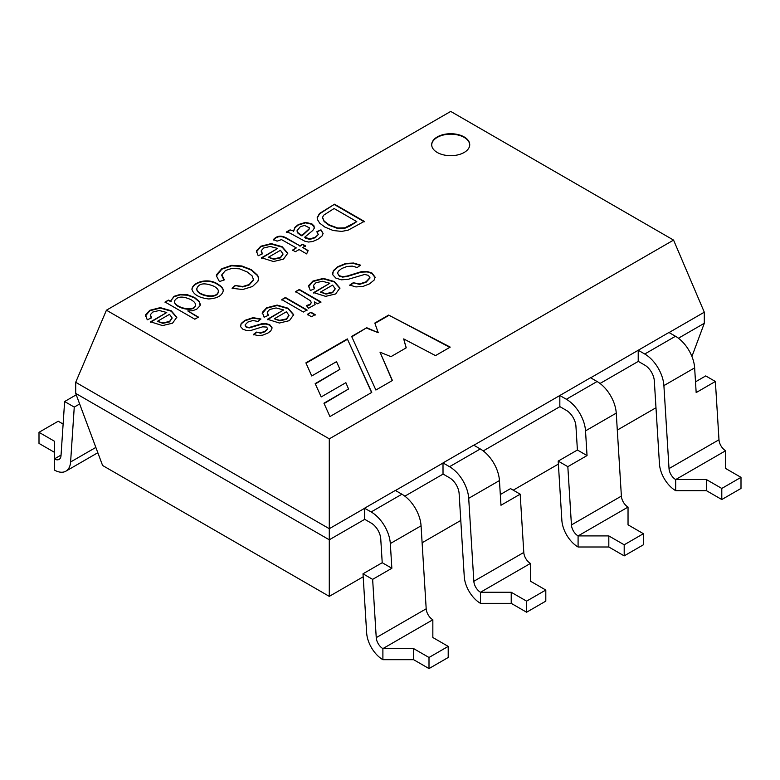 <?xml version="1.0" encoding="UTF-8"?>
<svg xmlns="http://www.w3.org/2000/svg" width="780" height="780" viewBox="0 0 780 780"><rect width="100%" height="100%" fill="white"/><g stroke="black" fill="none" stroke-linecap="round" stroke-linejoin="round"><path stroke-width="1.17" d="M371.758 392.418L347.334 338.92L305.897 362.846L311.727 375.97L336.511 361.657L339.944 369.31L315.169 383.614L321.204 396.923L345.872 382.688L348.543 389.005L323.944 403.202L329.94 416.559L371.758 392.418M166.745 312.497L159.227 310.508L152.802 312.029L150.394 314.632L151.505 317.889L147.254 319.8L145.451 314.925L149.819 310.303L160.261 307.632L171.191 310.752L176.826 317.245L172.536 323.183L162.532 325.582L150.569 321.828L166.745 312.497L150.569 322.276M235.102 285.509L242.824 286.504L249.23 284.524L253.451 279.552L252.096 275.857L247.338 272.035L239.606 268.846L231.952 268.378L225.508 270.485L221.812 274.814L224.386 279.874L219.424 281.58L216.382 275.837L216.479 274.735L221.812 268.739L231.582 265.356L241.82 265.97L251.384 269.675L257.712 275.379L258.599 278.353L257.907 281.317L252.515 286.504L242.726 289.536L232.118 288.288L235.102 285.509L242.824 286.952L249.23 284.963L253.451 279.991M281.492 239.596L277.105 241.156L273.41 239.567C277.202 235.394 281.911 235.092 287.527 238.651L299.939 245.817L302.669 244.247L305.487 245.875L302.767 247.455L308.1 250.536L306.657 253.9L299.13 249.551L295.386 251.706L292.568 250.078L296.302 247.923L281.492 239.596M364.26 221.374L348.25 230.12L341.767 231.416L333.167 230.519L324.919 227.107L319.702 223.178L317.411 219.502L317.187 217.698L319.507 213.476L334.532 204.204L364.26 221.374M283.618 309.943L276.101 307.954L269.675 309.475L267.267 312.078L268.378 315.344L264.127 317.245L262.324 312.37L266.692 307.749L277.134 305.077L288.064 308.197L293.699 314.691L289.409 320.639L279.406 323.027L267.442 319.273L283.618 309.943L267.442 319.722M307.359 314.34L310.996 312.234L315.169 314.642L311.532 316.748L307.359 314.34M329.833 283.257L322.345 281.258L315.9 282.789L313.482 285.392L314.594 288.659L310.343 290.56L308.539 285.685L312.907 281.063L323.349 278.392L334.279 281.512L339.914 288.005L335.644 293.943L325.621 296.351L313.667 292.598L329.833 283.257L313.667 293.036M329.287 438.857L106.431 310.196L450.713 111.423L673.569 240.094L329.287 438.857L329.287 528.703L364.64 508.297L364.64 519.285L371.163 523.048A13.582 7.839 60 0 1 380.747 538.853L382.219 562.712L391.852 568.269L390.322 543.562L421.063 525.817L426.192 608.8A9.428 5.441 -120 0 0 432.841 619.768L432.841 637.514L448.207 646.386L448.207 657.481L429 668.577L413.634 659.695L382.892 659.695A23.02 13.289 60 0 1 366.659 632.921L363.002 573.797L372.635 579.365L391.852 568.269M437.258 152.47A19.022 10.979 180 0 1 431.691 144.7A19.022 10.979 180 0 1 450.713 133.721A19.022 10.979 180 0 1 469.726 144.7A19.022 10.979 180 0 1 457.987 154.849A19.022 10.979 180 0 1 437.258 152.47M353.262 282.721L359.502 283.959L366.064 281.804L369.944 277.641L368.384 275.34L364.582 274.472L348.173 279.328L341.299 279.815L335.839 278.08L332.719 274.726L333.372 270.601L337.896 266.643L345.803 263.425L353.613 263.026L360.613 265.171L357.172 267.52L352.287 266.097L347.012 266.468L341.591 268.573L338.335 271.226L337.545 273.253L339.339 275.71L342.566 276.637L347.012 276.101L361.247 271.694L367.175 271.469L371.943 273.01L375.102 277.134L374.156 280.04L369.72 283.764L362.866 286.484L355.865 286.923L349.762 285.061L353.262 282.721L359.502 284.398L366.064 282.253L369.944 278.09M295.698 291.554L299.335 289.458L320.902 301.909L317.635 303.79L314.36 301.899L315.12 304.541L308.5 308.266L306.423 305.555L309.865 304.463L311.269 302.806L310.615 300.875L295.698 291.554M281.794 299.578L285.431 297.482L306.998 309.933L303.361 312.029L281.794 299.578M256.571 332.085L260.569 332.767L264.82 331.383L267.589 328.828L266.692 327.083L262.606 326.84L251.297 330.31L246.968 330.603L242.989 329.306L240.62 326.703L241.176 323.485L244.852 320.365L252.993 317.665L260.959 319L257.917 321.448L252.876 320.502L247.855 322.072L245.144 324.821L246.334 326.927L249.376 327.424L261.69 323.758L266.097 323.593L269.802 324.792L272.142 327.892L270.787 330.886L268.057 332.962L262.86 335.117L258.034 335.624L253.471 334.425L256.571 332.085L260.569 333.206L264.82 331.831L267.618 329.121M290.072 229.876L293.553 231.016L294.938 227.341L298.291 224.582L305.536 222.388L311.873 223.841L314.028 225.927L314.252 228.248L312.79 230.461L304.717 237.188L309.865 238.972L315.296 237.247L318.26 234.507L316.933 231.621L320.99 229.827L323.115 233.483L322.013 236.018L317.869 239.284L312.702 241.507L308.539 242.044L304.921 241.254L289.838 233.025L286.338 232.03L290.072 229.876L293.553 231.016M277.68 248.45L270.163 246.46L263.718 247.991L261.31 250.594L262.421 253.851L258.19 255.752L256.386 250.877L260.754 246.256L271.177 243.594L282.126 246.695L287.761 253.188L283.471 259.135L273.468 261.534L261.505 257.78L277.68 248.45L261.505 258.229M217.727 284.105C221.452 286.26 223.294 288.454 223.275 290.686C222.115 295.669 217.259 298.428 208.689 298.954C198.968 297.794 193.381 294.548 191.939 289.214C192.719 281.58 209.011 277.748 217.727 284.105M165.077 302.035L168.441 300.095L171.151 301.665L170.918 300.641L174.018 296.332L180.18 294.421L187.502 294.762L194.551 297.463L199.339 301.46L200.128 305.633L196.706 309.231L192.397 310.762L187.775 310.937L198.451 317.109L194.815 319.205L165.077 302.035M388.635 315.071L450.226 347.11L435.503 355.612L403.699 338.91L406.234 347.831L390.975 356.645L380.016 352.19L392.408 380.494L375.882 390.029L351.644 336.433L366.727 327.727L378.222 332.699L374.81 323.056L388.635 315.071L449.826 347.344M628.036 507.078L578.087 535.918L578.087 547.004A23.02 13.289 60 0 1 561.853 520.231L558.197 461.107L567.83 466.664L571.438 524.94A9.428 5.441 -120 0 0 578.087 535.918L608.819 535.918L624.195 544.791L624.195 555.877L643.402 544.791L643.402 533.696L628.036 524.823L628.036 507.078A9.428 5.441 -120 0 1 621.387 496.099L616.249 413.127A27.173 15.688 60 0 0 597.09 381.517L590.548 377.735L473.85 445.244M567.83 466.664L587.038 455.578L577.405 450.011L575.933 426.163A13.582 7.839 60 0 0 566.358 410.358L559.835 406.594L559.835 395.596M695.497 381.839L705.744 375.921L715.377 381.478L696.169 392.574L694.639 367.868A27.173 15.688 60 0 0 675.48 336.258L668.938 332.485L590.665 377.803M638.196 350.23L644.738 354.013A27.173 15.688 60 0 1 663.897 385.613L669.025 468.595A9.428 5.441 -120 0 0 675.675 479.563L675.675 490.659A23.02 13.289 60 0 1 659.451 463.885L654.322 380.903A13.582 7.839 -120 0 0 644.738 365.098L638.216 361.335L638.216 350.347M443.001 462.92L449.543 466.703L480.285 448.958L473.743 445.175L443.001 462.92L443.02 474.026L449.543 477.799A13.582 7.839 -120 0 1 459.127 493.603L464.256 576.576A23.02 13.289 60 0 0 480.49 603.35L480.49 592.264L511.222 592.264L511.222 603.35L480.49 603.35M364.64 508.297L371.163 511.953A27.173 15.688 60 0 1 390.322 543.562M371.163 511.953L401.905 494.208L395.353 490.435L364.621 508.18M443.02 463.037L395.47 490.493M364.728 519.334L329.287 539.799L329.287 528.703L75.699 382.288L75.699 393.383L329.287 539.799L329.287 596.368L102.59 465.485L75.699 393.383M669.045 332.553L704.301 312.195L704.301 323.281L678.425 338.227M638.303 361.384L600.034 383.477M559.923 406.643L483.229 450.918M443.118 474.084L404.849 496.177M704.301 312.195L673.569 240.094M106.431 310.196L75.699 382.288M691.928 356.47L704.301 323.281M655.98 407.755L617.302 430.082M558.383 464.1L513.24 490.162M460.785 520.445L422.107 542.773M363.188 576.791L329.287 596.368M431.691 144.924A19.022 10.979 180 0 1 450.713 134.17A19.022 10.979 180 0 1 469.726 144.924M332.465 273.546L333.372 271.04L337.896 267.082L345.803 263.864L353.613 263.465L360.087 265.337M337.565 273.253L339.339 276.159L342.566 277.085L347.012 276.549L361.247 272.142L367.175 271.908L371.943 273.448L375.102 277.573M349.762 285.509L353.262 283.169M332.602 285.11L320.482 292.1L325.942 293.651L332.621 292.237L335.215 288.795L332.602 285.11M335.205 288.912L332.621 292.685L325.942 294.099L320.482 292.1M313.414 286.221L314.34 288.776M308.422 286.904L312.907 281.512L323.349 278.84L334.279 281.96L339.914 288.385M295.698 292.003L299.335 289.458M299.335 289.897L320.902 302.348M315.11 304.629L314.36 301.899M306.725 305.955L309.865 304.912L311.308 302.62M307.359 314.779L310.996 312.234M310.996 312.683L315.169 315.091M281.794 300.027L285.431 297.482M285.431 297.921L306.998 310.372M286.387 311.785L274.267 318.786L279.718 320.336L286.406 318.923L288.971 315.334L286.387 311.785M288.971 315.637L286.406 319.371L279.718 320.785L274.267 318.786M267.199 312.907L268.115 315.452M262.207 313.589L266.692 308.197L277.134 305.526L288.064 308.636L293.69 315.071M240.445 325.884L241.176 323.934L244.852 320.804L252.993 318.113L260.432 319.244M245.115 325.182L246.334 327.366L249.376 327.873L261.69 324.207L266.097 324.031L269.802 325.231L272.123 327.892M253.471 334.864L256.571 332.524M317.187 218.117L319.507 213.915L334.532 204.204M334.094 208.523L323.661 215.192L322.549 217.337L324.11 221.042L329.033 224.796L337.73 228.043L344.809 227.838L356.791 221.627L334.094 208.523M322.54 217.864L324.11 221.491L329.033 225.245L337.73 228.482L344.809 228.277L350.522 225.683L356.791 221.627M334.532 204.653L364.26 221.822M293.553 231.465L294.938 227.789L298.291 225.02L305.536 222.836L311.873 224.279L314.379 227.604M318.318 234.517L315.296 237.695L309.865 239.411L305.653 238.222L304.717 237.188M316.933 232.07L320.99 229.827M320.99 230.275L323.105 233.63M304.541 225.4L300.31 226.746L297.082 230.617L297.482 232.333L301.938 235.492L309.026 228.95L309.387 227.838L304.541 225.4M297.073 231.095L297.482 232.772L300.514 235.209L301.938 235.492M301.938 235.93L309.026 229.398L309.377 228.14M286.338 232.479L290.072 230.324M273.41 240.006C277.202 235.843 281.911 235.541 287.527 239.099L299.939 245.817M299.939 246.266L302.669 244.247M302.669 244.686L305.487 246.324M308.1 250.975L302.767 247.455M292.568 250.516L296.302 247.923M280.449 250.292L268.31 257.302L273.78 258.843L280.449 257.439L283.033 254.007L280.449 250.292M283.033 254.144L280.449 257.878L273.78 259.282L268.31 257.302M261.232 251.657L262.168 253.968M256.269 252.086L260.754 246.695L271.177 244.043L282.126 247.143L287.761 253.588M221.754 275.408L223.831 279.805M216.382 275.983L221.812 269.178L231.582 265.805L241.82 266.419L251.384 270.114L257.712 275.827L258.59 278.616M232.118 288.727L235.102 285.958M196.833 288.629L196.833 289.068C196.16 295.552 218.059 300.388 218.341 291.437L218.371 290.998C218.234 289.448 216.772 287.859 213.964 286.26C204.506 282.438 198.803 283.228 196.843 288.619C196.16 295.103 218.059 299.949 218.341 290.998M191.939 289.487C193.03 281.921 209.059 278.265 217.727 284.554C221.286 286.611 223.139 288.707 223.265 290.852M165.077 302.484L168.441 300.095M168.441 300.544L171.151 301.665M170.918 300.602L174.018 296.78L180.18 294.86L187.502 295.201L194.551 297.911L199.339 301.899L200.372 304.502M198.451 317.548L187.775 310.937M174.476 301.587C174.106 308.217 195.595 313.151 195.458 304.951M190.798 299.608C182.501 295.834 177.06 296.322 174.476 301.08C173.94 307.7 195.595 312.76 195.458 304.512C195.37 302.933 193.82 301.304 190.798 299.608M169.514 314.34L157.375 321.35L162.845 322.891L169.533 321.477L172.097 317.889L169.514 314.34M172.088 318.191L169.533 321.916L162.845 323.339L157.375 321.35M150.326 315.461L151.242 318.006M145.333 316.144L149.819 310.742L160.261 308.071L171.191 311.191L176.816 317.626M406.127 347.899L403.699 338.91M392.252 380.581L380.016 352.19M351.809 336.784L366.727 327.727M366.727 328.165L378.222 332.699M374.936 323.427L388.635 315.52M371.592 392.506L347.334 338.92M347.334 339.368L306.052 363.197M315.325 383.965L339.944 369.31M324.11 403.552L348.543 389.005M715.377 381.478L718.984 439.754A9.428 5.441 -120 0 0 725.634 450.733L725.634 468.478L741 477.35L741 488.446L721.792 499.531L706.417 490.659L675.675 490.659M725.634 450.733L675.675 479.563L706.417 479.563L706.417 490.659M706.417 479.563L721.792 488.446L721.792 499.531M741 477.35L721.792 488.446M511.222 592.264L526.597 601.136L526.597 612.222L511.222 603.35M500.311 494.53L510.549 488.611L520.182 494.179L523.789 552.454A9.428 5.441 -120 0 0 530.439 563.423L530.439 581.168L545.805 590.041L545.805 601.136L526.597 612.222M520.182 494.179L500.975 505.264L499.444 480.568A27.173 15.688 60 0 0 480.285 448.958M526.597 601.136L545.805 590.041M449.543 466.703A27.173 15.688 60 0 1 468.702 498.313L473.84 581.285A9.428 5.441 -120 0 0 480.49 592.264L530.439 563.423M372.635 579.365L376.243 637.64A9.428 5.441 -120 0 0 382.892 648.609L413.634 648.609L413.634 659.695M432.841 619.768L382.892 648.609L382.892 659.695M413.634 648.609L429 657.481L429 668.577M61.054 455.072L54.366 458.933A9.428 5.441 -120 0 0 59.085 459.401A9.428 5.441 -120 0 0 61.015 455.647L64.623 401.534L74.256 407.092L70.6 461.994A23.02 13.289 60 0 1 65.881 471.169A23.02 13.289 60 0 1 54.366 470.028L54.366 441.188L39 432.315L39 443.41L54.366 452.283M39 432.315L58.208 421.229L63.121 424.057M74.256 407.092L79.648 403.981M76.235 394.826L64.623 401.534M382.219 562.712L363.002 573.797M429 657.481L448.207 646.386M401.905 494.208A27.173 15.688 60 0 1 421.063 525.817M608.819 535.918L608.819 547.004L578.087 547.004M624.195 555.877L608.819 547.004M587.038 455.578L585.517 430.872A27.173 15.688 60 0 0 566.358 399.262L559.806 395.489M643.402 533.696L624.195 544.791M577.405 450.011L558.197 461.107M675.48 336.258L644.738 354.013M694.639 367.868L663.897 385.613M718.984 439.754L669.025 468.595M468.702 498.313L499.444 480.568M473.84 581.285L523.789 552.454M376.243 637.64L426.192 608.8M70.6 461.994L95.852 447.418M616.249 413.127L585.517 430.872M597.09 381.517L566.358 399.262M621.387 496.099L571.438 524.94M65.881 471.169L97.832 452.722"/></g></svg>
